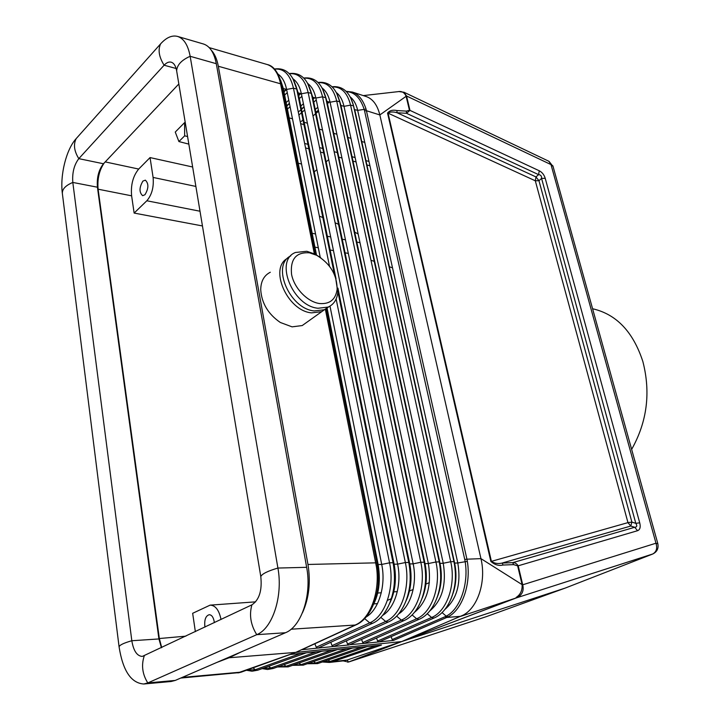 <?xml version="1.0" encoding="UTF-8"?>
<svg xmlns="http://www.w3.org/2000/svg" width="720" height="720" viewBox="0 0 720 720"><rect width="100%" height="100%" fill="white"/><g stroke="black" fill="none" stroke-linecap="round" stroke-linejoin="round"><path stroke-width="1.08" d="M302.526 649.413L356.994 624.195L295.722 652.401L229.113 657.756L241.281 651.861M545.22 178.326C544.14 174.798 542.151 172.278 539.253 170.775L538.587 174.636L535.968 176.922L538.956 180.702L541.575 178.407L545.22 178.326L639.72 522.819L635.796 523.332L541.575 178.407C541.737 176.031 540.738 174.771 538.587 174.636L406.494 113.301L397.053 112.734L396.927 110.547L406.377 111.114L406.494 113.301L409.968 110.385L409.455 110.286L406.062 96.048C404.361 92.421 401.697 90.954 398.07 91.656L363.276 95.598M237.834 672.903L295.722 652.401L401.643 641.574L463.302 615.069C478.062 607.248 486.387 581.04 480.951 558.639L379.845 114.939L366.489 110.754L364.518 110.7L464.751 559.467L466.929 559.197L366.057 109.116C363.123 99.99 358.578 94.311 352.422 92.079L366.318 96.579C372.915 98.991 377.424 105.111 379.845 114.939L406.548 96.003L403.839 92.178M364.518 110.7L364.113 109.179C360.36 97.866 354.465 92.016 346.428 91.62M314.334 253.782L280.566 83.79C279.855 80.487 279.891 80.496 280.656 83.817L281.826 84.735L277.533 73.17M270.297 272.25C264.06 275.418 260.865 281.25 260.721 289.737C261.639 303.219 268.173 314.136 280.323 322.479L292.086 326.853L302.22 325.557L307.287 321.948M302.436 612.846C308.988 598.401 310.824 582.273 307.962 564.462L375.732 562.842L325.386 309.402M307.962 564.462L218.322 66.249C217.008 59.184 214.677 53.847 211.329 50.247M305.928 652.86L289.998 654.498L241.281 672.111L295.722 652.401L355.896 624.924C372.582 617.985 382.428 588.42 376.974 563.022L375.732 562.842L376.515 567.207L325.458 309.339M314.433 253.827L280.566 83.79C278.253 73.098 273.789 66.681 267.192 64.521C273.6 65.772 278.469 72.477 281.781 84.636L315.567 254.403M639.72 522.819C640.773 527.094 640.044 529.722 637.551 530.703L634.707 527.274L512.703 562.653L513.621 564.633L503.073 565.038L502.164 563.049L630.783 526.041L631.89 522.108L635.796 523.332C637.371 525.807 637.011 527.112 634.707 527.274L630.783 526.041L627.957 522.621L535.302 180.792L535.968 176.922L397.053 112.734C393.075 111.591 390.078 111.735 388.062 113.157L387.54 113.058C389.619 110.484 392.742 109.647 396.927 110.547M539.253 170.775L409.968 110.385L406.548 96.003L550.998 164.592L655.974 543.213C657.522 548.352 656.406 551.961 652.626 554.049L565.218 588.078L401.976 641.466L516.546 597.834L652.95 553.923M464.751 559.467L465.129 561.483C468.918 583.974 459.99 609.381 446.22 616.158L448.137 616.806C462.132 609.867 471.168 584.181 467.334 561.366L466.929 559.197L480.951 558.639L522.108 584.631C522.405 590.346 520.488 594.567 516.348 597.312L515.664 598.167M503.073 565.038C498.762 566.055 494.685 564.84 490.842 561.393L491.409 561.357C494.577 563.481 498.159 564.048 502.164 563.049L512.703 562.653C514.818 562.509 516.654 563.562 518.202 565.803L517.644 565.839L522.108 584.631L522.72 584.793C524.133 590.796 522.117 595.125 516.663 597.789L402.129 641.403L515.52 598.167L460.827 616.302L446.76 617.463L448.137 616.806M637.551 530.703L518.202 565.803L522.72 584.793L655.974 543.213L657.873 543.825M334.332 646.227L333.414 646.515L332.073 645.615L330.75 642.285M333.414 646.515L301.617 649.737M387.414 600.354L391.464 598.644M409.419 591.057L413.172 589.473M425.853 584.109L429.363 582.633M104.22 162.963C99.243 170.253 97.209 178.992 98.109 189.198L159.336 638.532L161.721 647.604M150.048 157.581L153.099 177.435C153.963 187.065 151.875 194.85 146.835 200.772L134.136 213.075L131.616 195.822C130.653 184.905 133.02 175.986 138.699 169.056L150.048 157.581L192.645 167.004M364.761 142.389L361.71 141.498M350.955 138.357L347.85 137.448M336.888 134.244L333.72 133.317M322.542 130.05L319.32 129.114M303.957 124.623L300.636 123.651M288.891 120.213L287.829 119.907M178.83 83.979L103.464 163.764C98.676 169.857 96.669 177.669 97.425 187.209L158.922 638.946L131.823 640.737C133.488 650.808 136.971 656.037 142.29 656.424L251.901 604.845C259.281 599.877 262.242 590.454 260.793 576.576L176.643 70.821C175.752 65.943 173.934 63.063 171.18 62.181C168.885 61.614 166.527 62.622 164.106 65.214L78.813 158.652C74.097 164.853 72.099 172.782 72.81 182.439L131.823 640.737C123.354 643.149 119.115 645.264 119.115 647.055C122.895 670.797 131.112 683.118 143.775 684L147.798 682.929C142.362 674.208 141.174 665.199 144.243 655.893M119.097 646.956L62.379 193.662C59.859 175.185 66.24 149.418 76.176 138.618L160.632 43.83C166.401 37.467 172.062 35.001 177.606 36.432C183.87 38.511 188.055 45.135 190.152 56.295L277.911 568.053C283.131 596.043 272.619 628.452 256.752 634.671L147.798 682.929L175.266 680.427L285.462 632.736C301.482 626.598 312.003 594.774 306.648 567.315L216.297 63.693C214.128 52.677 209.862 46.116 203.508 44.01L177.606 36.432M391.158 636.669L392.175 639.576L393.426 640.449L378.936 641.916L434.133 617.976M358.137 233.982L354.681 232.101M338.553 224.307L335.079 222.759M322.866 217.566L319.356 216.135M307.008 211.284L305.892 210.861M392.517 267.867L389.304 266.724M374.274 261.405L370.971 260.235M328.725 159.642L326.124 161.838M316.899 169.641L314.226 171.9M301.338 182.799L300.465 183.537M184.662 135.828L178.911 141.561L175.257 132.066L184.608 122.607L184.662 135.828L187.569 136.53M298.188 163.215L301.545 164.025M178.911 141.561L188.838 144.117M134.136 213.075L202.446 225.945M314.901 247.122L318.312 247.77M330.129 249.993L333.468 250.623M345.042 252.801L348.309 253.422M184.608 122.607L185.283 122.778M289.152 117.846L292.5 118.836M304.11 122.247L307.395 123.21M309.465 252.819C296.136 251.937 290.16 259.083 291.546 274.275C294.066 288.045 307.368 301.896 319.473 303.525C329.715 304.344 335.61 299.637 337.131 289.404C337.113 274.968 330.3 263.601 316.692 255.303L309.465 252.819M320.706 257.715L314.928 254.079L306.81 251.28L295.47 252.477C274.275 260.343 292.509 306.072 318.006 308.25L328.176 307.071C333.828 304.407 337.05 299.493 337.842 292.32L335.601 277.677M377.469 603.612L373.851 603.891M346.329 640.845L347.562 644.058L348.867 644.958L333.504 646.506M221.031 619.479C219.069 610.101 215.433 605.322 210.105 605.142L192.663 613.296L195.354 631.656M349.749 644.679L364.014 643.419L362.736 642.537L361.575 639.423M144.954 194.742C148.707 188.487 148.842 183.627 145.359 180.144L142.911 181.098C139.149 187.497 139.068 192.357 142.659 195.687L144.954 194.742M229.113 657.756L217.062 662.346M349.074 661.842L402.129 641.403L348.822 661.941L486.423 616.617L565.218 588.078M348.714 661.959L401.805 641.52M516.348 597.312L516.546 597.834L652.626 554.049C657.063 551.916 658.791 548.406 657.792 543.528L552.897 165.87L550.998 164.592L548.802 161.235M376.515 638.037L377.604 641.043L378.846 641.925L364.014 643.419M290.817 255.861C270.99 264.951 289.485 308.88 314.262 310.941L324.423 309.744L328.914 306.729M322.533 661.914L331.569 662.04L381.438 645.075L321.75 651.231M306.018 652.851L321.651 651.24M317.628 648.117L316.251 647.208L314.847 643.761M287.631 258.246C268.605 268.011 287.208 310.887 311.562 312.876L321.723 311.661L326.79 308.061M290.187 654.48L237.906 672.894M348.372 662.058L348.822 661.941M347.247 662.022L348.507 662.013L347.022 660.06L343.485 660.843M364.851 643.158L364.104 643.41M318.6 647.802L317.727 648.108M158.922 638.946L161.424 647.748M322.974 661.761L329.931 661.419L328.221 659.952M343.755 660.807L329.382 662.445L322.317 661.986M400.626 641.916L347.022 660.06L332.802 661.68L331.083 661.086L329.931 661.419L331.569 662.04M291.123 629.217L355.356 625.023L356.994 624.195C372.033 616.419 380.997 587.565 375.732 562.842M205.011 627.075L204.804 625.95C204.336 619.452 205.839 615.699 209.304 614.7C211.734 614.925 213.354 617.193 214.182 621.495L214.317 622.665M143.775 684L171.189 681.489L175.266 680.427M592.578 308.745C616.41 314.217 633.177 331.83 642.879 361.584C650.853 392.589 647.109 421.857 631.638 449.388M312.993 115.974L315.585 113.76M316.044 113.373L318.6 111.186M327.429 103.662L328.995 102.321M366.057 109.116L357.678 110.367C356.292 104.328 353.844 99.882 350.343 97.038M452.907 593.73C456.264 584.055 456.84 573.84 454.635 563.103L354.717 109.629L357.678 110.367L457.803 562.977L454.635 563.103L453.969 561.672C457.236 578.664 454.986 593.514 447.219 606.231M467.334 561.366L457.803 562.977C461.205 583.623 456.885 599.13 444.843 609.498M353.277 104.751L454.59 563.04C456.777 573.498 456.273 583.533 453.078 593.145M353.331 104.967L350.496 97.317M316.26 99.981L313.722 102.186M304.695 109.989L302.076 112.257M301.536 112.725L298.89 115.02M317.79 107.271L315.234 109.467M303.012 119.943L301.293 121.419M300.519 93.87L298.665 95.508M289.458 103.653L286.794 106.011L289.467 103.68M301.896 96.327L299.304 98.613M290.079 106.731L287.406 109.089M286.785 109.638L285.939 110.385M314.325 98.1L313.092 99.171M304.083 107.001L301.473 109.269M283.968 91.845L286.623 89.46L283.959 91.818M287.253 92.637L284.598 95.022M300.132 93.87L298.611 95.211M289.404 103.356L286.731 105.714M288.774 100.215L286.11 102.582M303.921 78.21C313.11 77.526 319.329 83.727 322.56 96.822L315.855 98.055C314.379 91.269 311.706 86.445 307.827 83.574M318.213 82.62C327.312 82.062 333.477 88.2 336.699 101.016L435.933 561.996L439.2 561.888L339.741 101.79L336.699 101.016L330.066 102.231L326.988 101.439L325.728 97.758L424.197 562.212L420.813 562.275L322.56 96.822L325.728 97.758L322.137 87.903M353.619 106.029L453.969 561.672L353.619 106.029M332.235 86.949C341.253 86.517 347.364 92.574 350.568 105.129L343.998 106.344L443.241 563.256L450.72 561.735C456.147 584.721 446.814 611.469 431.604 617.481L433.854 618.093C449.991 611.712 459.414 584.757 453.924 561.618L450.72 561.735L350.568 105.129L353.556 105.876C349.902 92.088 342.729 85.716 332.046 86.76M429.759 610.956C442.161 600.507 446.652 584.613 443.241 563.256L440.01 563.373L439.245 561.942C442.566 579.717 440.109 595.107 431.874 608.112M336.438 92.628C340.065 95.49 342.585 100.062 343.998 106.344L340.929 105.435L439.965 563.319C442.26 574.65 441.549 585.396 437.841 595.557M339.363 100.224L439.2 561.888C444.69 585.45 435.186 612.909 418.923 619.398L419.22 619.272M318.033 82.44C328.833 81.27 336.069 87.714 339.741 101.79L336.447 92.655M322.272 88.146C326.016 91.008 328.617 95.706 330.066 102.231L428.364 563.544L425.052 563.652L424.197 562.212C427.572 580.806 424.899 596.736 416.196 610.011M412.083 614.907L416.628 618.786C431.928 612.684 441.36 585.423 435.933 561.996L428.364 563.544C431.784 585.63 427.104 601.929 414.342 612.432M325.125 95.409L326.934 101.313L425.007 563.607C427.374 575.55 426.528 586.8 422.487 597.357M406.377 600.228C411.102 589.203 412.236 577.107 409.77 563.94L312.714 97.227L315.855 98.055L413.154 563.832L409.77 563.94L408.816 562.491C412.227 581.913 409.347 598.383 400.176 611.919M347.562 644.058L401.328 620.118C416.709 613.917 426.24 586.143 420.813 562.275L413.154 563.832C417.528 583.524 410.76 606.528 398.592 613.944M289.359 73.719C298.638 72.9 304.902 79.173 308.151 92.538L301.383 93.789C299.871 86.742 297.117 81.792 293.112 78.921M274.518 69.156C283.878 68.175 290.196 74.52 293.454 88.182L286.614 89.433C285.075 82.125 282.24 77.04 278.118 74.187M377.604 641.043L431.604 617.481L427.221 613.719M320.229 257.364L286.614 89.433L283.338 88.551L281.826 84.735L315.594 254.421M316.449 254.898L283.293 88.461L280.728 80.478M280.566 83.79L218.322 66.249M329.994 306.126L381.708 564.426L378.162 564.534L327.033 307.89L378.126 564.498L377.01 563.058L326.358 308.511L377.01 563.058C380.484 584.199 377.172 601.776 367.074 615.789M369.297 611.172C378.207 599.166 381.168 583.623 378.162 564.534L378.126 564.498C381.213 583.218 378.261 598.779 369.288 611.19M334.458 274.689L296.694 89.046L293.454 88.182L329.508 266.247M336.141 299.016L389.547 562.833L381.708 564.426C386.199 585.396 378.81 609.867 366.048 617.049M274.392 69.021C285.543 67.41 292.977 74.088 296.694 89.046L334.512 274.815M337.914 291.51L393.093 562.77C396.54 583.038 393.444 600.066 383.805 613.845M316.251 647.208L369.711 622.872C385.254 616.482 394.965 587.628 389.547 562.833L393.048 562.725L394.101 564.192C396.648 577.899 395.379 590.508 390.294 602.019M333.945 646.398L388.098 622.098L385.686 621.477C401.157 615.186 410.778 586.881 405.351 562.545L408.78 562.437L311.319 93.375L308.151 92.538L405.351 562.545L397.611 564.12L301.383 93.789L298.125 92.826L335.97 278.685M337.923 288.27L394.146 564.228L337.914 288.09M295.812 85.536L298.125 92.826L292.689 78.165M382.5 615.483C394.965 608.175 402.039 584.451 397.611 564.12L394.146 564.228C396.693 578.304 395.343 591.075 390.096 602.523M289.215 73.575C300.249 72.117 307.62 78.723 311.319 93.375L408.78 562.437C414.261 586.908 404.577 615.393 388.098 622.098L388.422 621.954M310.554 90.315L312.714 97.227L409.725 563.895C412.191 576.72 411.138 588.654 406.575 599.697M310.608 90.513L312.669 97.11L307.548 83.079M285.993 89.514L283.887 91.413M314.091 98.064L313.047 98.964L314.055 98.055M301.419 109.035L304.038 106.767L301.428 109.071M303.417 103.761L300.816 106.038M288.243 116.991L287.739 117.432M327.879 102.132L327.222 102.69M318.402 110.223L315.846 112.401M315.873 112.518L318.429 110.34M327.249 102.798L327.987 102.168M513.621 564.633L517.644 565.839M490.842 561.393L387.54 113.058M406.377 111.114L409.455 110.286M553.095 166.572L549.036 161.352L404.109 92.304L398.835 91.557M491.409 561.357L388.062 113.157L535.302 180.792L538.956 180.702L631.89 522.108L627.957 522.621L491.409 561.357M380.799 617.346L385.686 621.477L332.073 645.615M368.973 161.442L365.922 160.587M355.122 157.563L352.008 156.69M337.347 152.586L334.143 151.686M322.803 148.509L319.536 147.591M307.971 144.36L304.641 143.424M292.851 140.121L291.78 139.824M105.219 161.91L138.699 169.056M98.109 189.198L131.616 195.822M442.044 612.558L446.22 616.158L444.942 616.77L446.76 617.463L393.426 640.449M76.176 138.618C73.26 144.441 74.133 151.119 78.813 158.652L103.464 163.764M62.379 193.662C62.028 189.243 65.502 185.508 72.81 182.439L97.425 187.209M176.121 68.499L164.106 65.214C158.967 56.925 157.806 49.797 160.632 43.83M285.462 632.736L256.752 634.671C250.677 624.906 249.066 614.961 251.901 604.845M306.648 567.315L277.911 568.053C267.669 571.068 261.963 573.903 260.793 576.576M146.835 200.772L199.998 211.23M312.147 233.28L315.549 233.946M327.33 236.268L330.66 236.925M342.207 239.193L345.474 239.832M356.796 242.064L359.991 242.694M303.759 78.048C314.676 76.743 321.984 83.268 325.665 97.623L424.152 562.158C429.642 586.17 420.048 614.142 403.677 620.739L401.328 620.118L396.612 616.113M180.765 678.051L239.922 672.534M241.281 672.111L182.232 677.412M216.297 63.693L190.152 56.295C181.557 60.084 177.048 64.935 176.643 70.821M159.336 638.532L185.868 636.156M153.099 177.435L195.876 186.435M349.38 644.841L403.983 620.595M302.085 649.62L356.265 624.744M277.956 666.792L286.029 666.324L331.857 650.187M284.022 664.641L286.029 666.324L288.396 666.783M293.022 665.163L300.96 664.677L299.043 663.048M352.377 648.072L303.039 665.217L300.96 664.677L346.959 648.63M307.791 663.57L315.603 663.048L361.764 647.109M313.776 661.491L315.603 663.048L317.862 663.516M246.951 670.131L255.267 669.726L253.089 667.908M306.225 652.833L257.481 670.284L255.267 669.726L300.717 653.4M246.555 670.275L252.018 671.22L257.751 670.185M262.611 668.448L270.801 668.007L268.713 666.261M321.921 651.213L272.97 668.556L270.801 668.007L316.449 651.771M262.179 668.601L267.57 669.492L273.222 668.466M364.5 643.32L418.923 619.398L416.628 618.786L362.736 642.537M238.437 672.831L241.974 671.931M364.635 618.597L369.711 622.872L372.519 623.331M292.527 665.334L303.273 665.136M376.263 645.615L331.083 661.086M392.175 639.576L444.942 616.77M298.674 95.544L300.564 93.87M298.296 112.068L300.942 109.773M301.473 109.305L304.092 107.028M313.101 99.207L314.361 98.109M286.722 105.678L289.395 103.32M298.602 95.175L300.087 93.861M437.661 596.115C441.54 585.918 442.323 575.001 440.01 563.373L340.983 105.579L339.309 100.017M422.307 597.915C426.51 587.34 427.428 575.919 425.052 563.652L326.988 101.439L325.071 95.202M280.665 80.289L283.338 88.551L316.476 254.907M318.177 647.991L372.168 623.493C388.764 616.671 398.52 587.655 393.048 562.725L337.905 291.618M336.033 278.883L298.17 92.934L295.758 85.338M283.878 91.386L285.948 89.514M315.837 112.374L318.393 110.187M327.213 102.654L327.843 102.114M328.023 102.177L327.249 102.834M318.429 110.367L315.873 112.554M346.131 91.323L352.422 92.079M369.936 165.789L366.876 164.943M356.076 161.946L352.962 161.082M341.955 158.031L338.778 157.149M323.739 152.982L320.463 152.073M308.889 148.86L305.55 147.942M293.751 144.666L292.689 144.369M337.302 649.629L288.153 666.873L277.497 666.954M367.146 646.551L317.646 663.597L307.269 663.75M348.66 661.977L347.976 662.094M267.192 64.521L209.214 47.61M343.098 660.879L346.356 661.572M410.373 590.661L409.5 590.724M397.296 591.606L393.768 591.858M381.285 592.758L377.676 593.019M255.645 601.848L210.105 605.142M316.692 255.303L314.928 254.079M337.131 289.404L337.842 292.32M324.423 309.744L328.176 307.071M302.22 325.557L321.723 311.661"/></g></svg>
